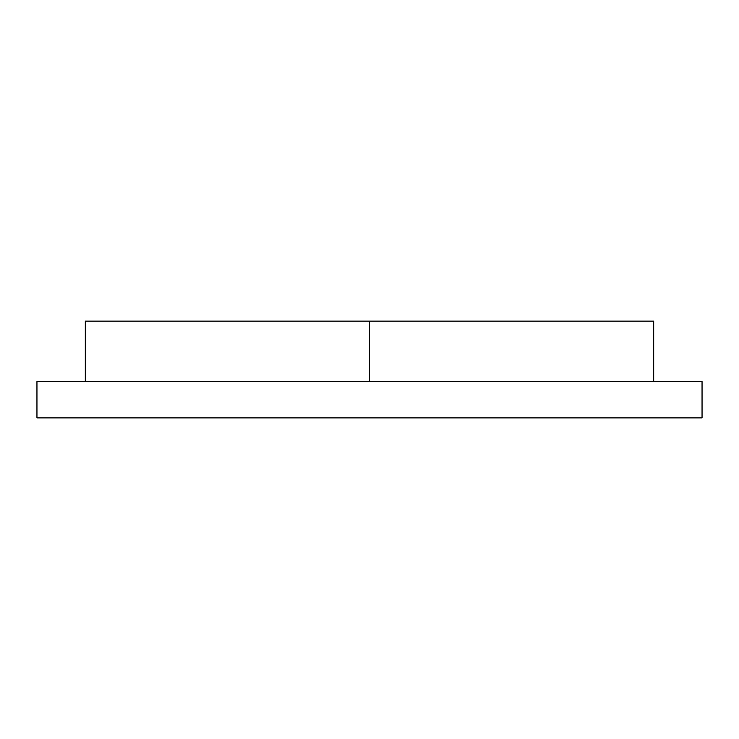 <?xml version="1.0" encoding="UTF-8"?>
<svg xmlns="http://www.w3.org/2000/svg" width="739" height="739" viewBox="0 0 739 739"><rect width="100%" height="100%" fill="white"/><g stroke="black" fill="none" stroke-linecap="round" stroke-linejoin="round"><path stroke-width="1.11" d="M36.95 381.592L702.05 381.592L702.05 417.868L36.95 417.868L36.95 381.592M369.5 381.592L369.5 321.132L85.318 321.132L85.318 381.592M369.5 321.132L653.682 321.132L653.682 381.592"/></g></svg>
